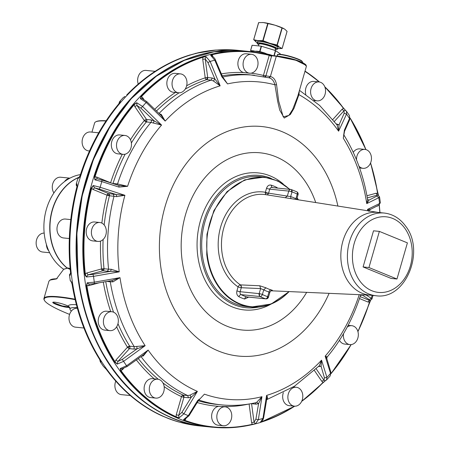 <?xml version="1.0" encoding="UTF-8"?>
<svg xmlns="http://www.w3.org/2000/svg" width="450" height="450" viewBox="0 0 450 450"><rect width="100%" height="100%" fill="white"/><g stroke="black" fill="none" stroke-linecap="round" stroke-linejoin="round"><path stroke-width="0.67" d="M63.692 269.291A50.456 39.6 -84.2 0 1 48.774 250.864A50.456 39.6 -84.2 0 1 46.389 244.412A50.456 39.6 -84.2 0 1 43.988 223.425A50.456 39.6 -84.2 0 1 64.519 181.603A9.501 7.453 -84.2 0 1 69.727 178.262A50.456 39.6 -84.2 0 1 80.46 174.589M53.916 192.96A9.501 7.453 -84.2 0 1 53.224 182.447A9.501 7.453 -84.2 0 1 60.699 177.227L69.93 178.155M64.519 181.603A50.456 39.6 -84.2 0 1 69.727 178.262M66.892 267.907A50.456 39.6 -84.2 0 1 49.843 224.01A50.456 39.6 -84.2 0 1 78.772 177.345M78.407 177.615A50.456 39.6 95.8 0 0 50.462 219.611A50.456 39.6 95.8 0 0 67.067 267.896M69.587 314.392A67.911 9.54 16.1 0 1 44.466 300.448L44.224 300.015A68.265 9.591 16.1 0 1 43.937 298.519L48.96 281.126L50.619 279.681A67.911 9.54 16.1 0 1 56.261 278.781L57.038 278.634M70.155 268.847L67.804 267.907L63.816 269.207M56.52 278.775L57.212 278.539M49.871 280.086L56.121 279.006M70.217 269.466L67.444 268.138L63.658 269.314L56.396 278.972M43.937 298.519A68.265 9.591 16.1 0 1 67.303 297.883A68.265 9.591 16.1 0 1 75.043 299.222M69.142 306.832L62.246 305.955L53.764 302.799A8.308 1.17 16.1 0 1 53.218 302.158M91.963 132.131L94.596 123.013A68.265 9.591 16.1 0 1 95.636 121.899A68.265 9.591 16.1 0 1 105.975 121.005M44.466 300.448A67.911 9.54 16.1 0 1 67.427 298.327A67.911 9.54 16.1 0 1 75.144 299.661M53.348 303.064A8.668 1.215 -163.9 0 0 61.239 306.096A8.668 1.215 -163.9 0 0 68.951 307.434C69.924 307.862 69.913 307.586 68.906 306.608L68.332 306.202A8.668 1.215 -163.9 0 0 66.476 305.342A8.668 1.215 -163.9 0 0 52.909 302.248A8.668 1.215 -163.9 0 0 53.348 303.064M69.716 307.575L68.951 307.434A42.739 6.002 16.1 0 0 70.054 308.452M106.138 120.763A67.911 9.54 -163.9 0 0 96.069 121.663L95.636 121.899M71.387 311.068A40.365 5.67 16.1 0 1 69.998 308.852A40.365 5.67 16.1 0 1 77.192 307.699M197.702 52.886L188.336 55.468C165.639 62.769 145.114 75.932 126.759 94.95L126.737 95.012M188.224 55.783L189.771 54.951M124.914 96.474L123.272 97.566L119.604 101.633L118.778 103.849M119.486 103.286L120.476 101.081L119.604 101.633M120.032 102.291L119.43 103.078C102.116 123.609 89.049 147.696 80.218 175.337L78.632 178.189L77.861 178.481L76.219 184.174L76.331 185.518L77.001 186.379M162.861 416.233L161.539 415.648A188.713 148.101 -84.2 0 1 106.38 369.394L103.337 366.277L100.299 361.817L101.008 362.469L100.322 360.489A188.713 148.101 -84.2 0 1 72.163 284.299L70.965 281.183L70.256 280.659L69.469 274.821L70.178 275.338L70.577 272.526A188.713 148.101 -84.2 0 1 76.961 186.812L76.989 183.887L76.219 184.174M161.539 415.648L168.924 418.742L170.449 419.299L170.342 418.939M123.272 97.566L124.526 96.739M119.948 102.347L120.251 101.689M79.712 176.602L80.258 175.376M79.065 177.525L79.267 177.232M77.085 185.422L77.119 185.895M70.577 272.526L70.504 273.814M70.599 273.431L70.374 274.494M71.409 282.161L71.747 282.847M100.322 360.489L100.266 360.456C86.147 338.091 76.759 312.694 72.107 284.271L71.274 281.874M100.761 361.339L101.008 362.469L100.671 361.232M104.316 367.206L104.614 367.481M161.522 415.642L161.522 415.642C140.102 405.771 121.703 390.341 106.324 369.36L103.337 366.277M155.115 71.331L146.059 70.419A9.501 7.453 95.8 0 0 140.338 72.866A9.501 7.453 95.8 0 0 138.24 84.043M98.713 132.812L90.534 131.991A9.501 7.453 95.8 0 0 82.575 138.572A9.501 7.453 95.8 0 0 88.633 150.891L89.499 150.981M70.768 219.589L65.407 219.049A9.501 7.453 95.8 0 0 57.083 230.529A9.501 7.453 95.8 0 0 63.501 237.949L69.322 238.534M77.344 308.261A9.501 7.453 95.8 0 0 69.891 313.582A9.501 7.453 95.8 0 0 70.689 324.107A9.501 7.453 95.8 0 0 75.504 327.167L83.919 328.016M115.768 381.144A9.501 7.453 95.8 0 0 119.756 394.223A9.501 7.453 95.8 0 0 121.416 394.639L130.32 395.539M306.174 65.385L294.553 59.586L276.39 55.969L270.382 76.545L268.751 77.754C271.738 78.367 273.797 80.719 274.928 84.808A159.469 125.145 95.8 0 0 227.526 83.903L223.262 78.103M270.107 55.339L269.089 55.012L269.213 55.378A188.364 147.819 95.8 0 0 212.22 54.681L211.989 54.315L210.651 55.299L214.779 60.171A183.769 144.219 95.8 0 0 210.15 61.447L205.999 56.582L202.612 56.897A188.713 148.101 95.8 0 0 141.069 96.362L140.338 98.685L146.188 102.465A183.769 144.219 95.8 0 0 142.566 106.476L136.704 102.718L133.746 104.484L134.128 104.76L136.704 102.718L136.986 105.452L134.803 106.543L134.128 104.76A188.364 147.819 95.8 0 0 94.984 176.895L94.86 179.826L101.807 181.592A183.769 144.219 95.8 0 0 100.17 187.268L93.218 185.524L91.215 188.246L91.671 188.359L93.218 185.524L94.567 187.847L92.981 189.433L91.671 188.359A188.364 147.819 95.8 0 0 85.303 273.915L86.406 276.975L93.538 276.356A183.769 144.219 95.8 0 0 94.32 282.167L87.193 282.814L86.411 285.733L86.884 285.666L87.193 282.814L89.094 284.13M84.831 273.96L85.309 275.529L86.406 276.975L88.087 274.854L86.754 273.009L84.831 273.96A188.713 148.101 95.8 0 1 91.215 188.246M133.746 104.484A188.713 148.101 95.8 0 0 94.528 176.76L94.86 179.826L96.992 178.768M271.097 55.626L271.547 56.301L269.213 55.378L263.424 75.437A167.4 131.372 95.8 0 0 251.032 73.17M270.394 55.367L276.39 55.969C283.416 56.706 300.077 59.732 305.893 64.806L306.422 66.246L303.75 63.506L295.599 60.221L276.092 56.216L271.221 55.727M343.507 108.231L345.201 110.047M336.797 124.633L339.064 124.83L344.171 113.288L346.539 114.12L346.478 111.251L349.515 115.718L349.526 118.519A183.769 144.219 95.8 0 0 346.539 114.12L338.603 131.164A159.469 125.145 95.8 0 0 298.924 94.635L294.047 108.248L290.351 114.491L284.259 118.046L279.748 110.149L277.718 101.571L274.928 84.808L276.564 84.69C275.648 79.987 273.589 77.271 270.382 76.545M377.668 193.303L378.067 194.687M367.605 199.524L369.051 200.076L376.942 196.071L378.799 197.708L379.558 196.875L380.346 202.714L379.581 203.524A183.769 144.219 95.8 0 0 378.799 197.708L366.739 203.597A159.469 125.145 95.8 0 0 343.294 138.229L343.8 134.865M379.845 212.602A188.364 147.819 95.8 0 0 379.159 205.088L379.226 204.896M373.011 295.442L371.953 299.053L371.306 298.282A183.769 144.219 95.8 0 0 372.173 295.358M369.557 302.152L370.108 300.932M330.21 375.896L330.879 372.274L330.21 375.896L326.543 379.963L326.931 377.409A183.769 144.219 95.8 0 0 330.548 373.399L325.159 356.164A159.469 125.145 95.8 0 0 359.229 294.671M323.077 382.517L324.9 381.054M261.624 421.633L261.478 422.061L260.117 422.567L254.509 424.108L255.398 423.861L258.334 419.704A183.769 144.219 95.8 0 0 262.963 418.427L260.229 422.511M252.118 424.642L254.509 424.108L252.096 424.648L252.236 424.322L255.398 423.861L254.07 422.252L251.589 422.522L252.236 424.322A188.364 147.819 95.8 0 1 184.984 420.412L183.51 419.681L184.703 420.733L185.895 418.697M98.809 282.887L88.47 285.739L86.884 285.666A188.364 147.819 95.8 0 0 114.992 361.716L114.576 361.929L117.236 364.106L123.587 361.356A183.769 144.219 95.8 0 0 126.579 365.754L120.24 368.522L120.634 370.828A188.713 148.101 95.8 0 0 175.792 417.082L179.089 417.87L183.909 413.826A183.769 144.219 95.8 0 0 188.308 415.631L183.51 419.681L184.275 419.687L189.045 415.704L198.467 400.483L204.418 394.155A159.469 125.145 95.8 0 0 261.349 396.844A159.469 125.145 95.8 0 0 261.962 396.692L256.635 402.356L258.593 403.639L261.962 396.692L258.334 419.704L255.887 419.164L258.593 403.639L256.134 404.156L251.572 403.695L254.07 422.252L255.887 419.164M252.129 51.682A13.297 1.867 16.1 0 1 252.231 51.047A13.297 1.867 16.1 0 1 253.597 50.867L255.071 51.249A13.061 1.834 -163.9 0 0 252.394 51.345A13.061 1.834 -163.9 0 0 252.163 51.576L252.096 51.789M273.257 55.654L266.867 53.927A13.061 1.834 -163.9 0 0 255.071 51.249L256.68 51.176A13.297 1.867 16.1 0 1 264.561 52.965L266.867 53.927A13.061 1.834 -163.9 0 1 271.384 55.462M215.297 60.519L214.779 60.171L221.856 76.821L227.526 83.903L222.581 76.753L215.528 60.159C215.252 58.905 213.902 57.33 211.483 55.429L210.651 55.299L212.22 54.681L212.873 56.486M96.834 178.723L101.992 180.062L101.807 181.592L118.935 187.093L127.597 186.306L117.557 183.932A165.623 129.977 95.8 0 1 150.941 122.406L161.572 125.083L142.566 106.476L140.951 108.191L136.986 105.452L146.531 119.486L151.088 119.942L154.052 120.786L161.572 125.083A159.469 125.145 95.8 0 0 127.597 186.306L119.036 185.552M344.379 130.162L343.294 138.229L344.531 131.304L344.379 130.162L349.526 118.519L349.701 119.627L344.531 131.304M141.829 98.398L140.338 98.685L141.441 96.649L141.069 96.362M202.612 56.897L202.866 57.262L205.999 56.582L205.211 59.006L202.731 59.276L202.866 57.262A188.364 147.819 95.8 0 0 141.441 96.649L142.729 97.757L142.284 98.589M94.528 176.76L96.564 177.007L97.177 178.813L96.834 178.718M306.422 66.246L297.737 96.339L292.629 109.536L288.872 115.436L283.219 116.865L278.651 100.969L276.564 84.69M324.782 86.788A188.713 148.101 95.8 0 1 343.434 108.135L345.803 110.644M332.843 119.486L341.983 109.35L343.974 110.773L345.555 110.379L324.771 86.76M370.564 162.973A188.713 148.101 95.8 0 1 377.657 193.23L378.343 195.255M366.947 195.761L375.992 193.269L377.319 195.114L378.039 195.114L379.558 196.875M377.679 205.774L379.238 205.003M198.242 400.129L199.215 399.173M359.477 298.553L367.892 301.995L369.478 300.414L370.058 300.51L371.953 299.053M357.879 331.447A188.364 147.819 95.8 0 0 369.478 302.108L370.446 300.431M316.215 368.854L323.91 380.16L325.373 380.734L301.657 401.394M301.674 401.361A188.713 148.101 95.8 0 0 322.993 382.607L325.71 380.475M294.356 406.164A188.364 147.819 95.8 0 1 261.591 421.746L261.377 421.841M120.634 370.828L121.033 370.603L120.24 368.522L121.584 369.017L127.119 366.553L143.572 354.774L148.134 350.083A159.469 125.145 95.8 0 0 197.393 391.387L191.233 397.26L190.018 395.128L197.393 391.387L183.909 413.826L181.868 412.397L191.233 397.26L188.454 397.755L183.898 397.299L178.672 415.401L179.089 417.87L176.091 416.767L175.792 417.082M136.806 346.41L137.064 348.829L134.021 349.104L129.465 348.649L117.917 361.451L117.236 364.106L114.992 361.716L115.926 360.028L117.917 361.451L122.242 359.392L137.064 348.829L145.148 345.69L134.241 346.646A165.623 129.977 95.8 0 1 110.272 281.784L112.95 281.863L119.998 277.65L94.32 282.167L94.292 283.635L88.886 284.164L89.336 284.113L88.47 285.739M253.597 50.867L250.537 50.574L252.146 45.259L250.616 50.569M252.124 51.699L250.537 50.574M279.866 54L280.204 53.803L275.411 50.535L261.191 46.17L259.661 51.48L256.68 51.176M261.191 46.17L252.146 45.259M264.561 52.965L259.661 51.48M336.358 123.975L339.064 124.83L338.603 131.164L337.129 125.01L319.686 105.491L299.469 90.337M299.351 90.742L298.924 94.635L298.468 93.656M222.204 75.797A165.623 129.977 95.8 0 1 249.924 74.824L268.898 77.777M221.856 76.821L222.306 77.017L221.856 76.821M185.192 89.145A165.623 129.977 95.8 0 1 206.612 79.661A1.783 1.395 95.8 0 0 207.709 77.563A1.783 0.321 -7.7 0 0 206.916 77.563A1.783 0.63 -95 0 1 206.612 79.661L211.174 80.123L213.412 80.989L214.931 79.054L220.151 85.832L210.15 61.447L207.922 62.55L205.211 59.006L207.709 77.563L212.265 78.019L214.931 79.054L207.922 62.55M213.412 80.989L220.151 85.832A159.469 125.145 95.8 0 0 165.189 121.073L161.28 114.424L160.526 114.874M159.48 113.828L161.28 114.424M161.207 115.56L165.189 121.073L146.188 102.465L146.717 101.801M118.935 187.093L118.924 185.518L119.543 185.67M104.175 224.972A165.623 129.977 95.8 0 1 109.451 195.761L116.663 196.644L116.314 194.552L124.914 195.294L100.17 187.268L99.337 189.101L94.567 187.847L108.608 193.596L116.314 194.552L99.337 189.101M116.663 196.644L124.914 195.294A159.469 125.145 95.8 0 0 119.126 271.074A159.469 125.145 95.8 0 0 119.216 271.839L111.251 269.257L108.574 269.19A165.623 129.977 95.8 0 1 114.013 196.222L113.169 194.057M368.837 211.32C369.506 211.286 369.067 210.645 367.521 209.407L370.299 209.334M370.164 209.514L378.821 205.149L379.581 203.524L367.521 209.407A159.469 125.145 95.8 0 1 367.611 210.178A159.469 125.145 95.8 0 1 367.678 210.763M367.746 199.727L369.051 200.076L366.739 203.597L367.616 199.592C363.606 175.523 355.618 153.861 343.665 134.612M180.467 73.884L175.269 73.361A9.501 7.453 95.8 0 0 169.554 75.808A9.501 7.453 95.8 0 0 167.136 85.888A9.501 7.453 95.8 0 0 173.362 92.261L178.566 92.784A9.501 7.453 95.8 0 0 184.281 90.337A9.501 7.453 95.8 0 0 186.699 80.258A9.501 7.453 95.8 0 0 180.467 73.884A9.501 7.453 95.8 0 0 174.752 76.331A9.501 7.453 95.8 0 0 172.333 86.411A9.501 7.453 95.8 0 0 178.566 92.784M251.505 54.298A9.501 7.453 95.8 0 0 249.311 54.489A9.501 7.453 95.8 0 0 243.079 64.401A9.501 7.453 95.8 0 0 249.604 73.198A9.501 7.453 95.8 0 0 251.803 73.007A9.501 7.453 95.8 0 0 258.03 63.101A9.501 7.453 95.8 0 0 251.505 54.298L246.308 53.775A9.501 7.453 95.8 0 0 244.114 53.966A9.501 7.453 95.8 0 0 237.887 63.371A9.501 7.453 95.8 0 0 243.624 72.546A167.4 131.372 95.8 0 0 221.428 73.851M99.816 222.514L94.618 221.991A9.501 7.453 95.8 0 0 86.293 233.471A9.501 7.453 95.8 0 0 92.717 240.891L97.914 241.414A9.501 7.453 95.8 0 0 106.239 229.933A9.501 7.453 95.8 0 0 99.816 222.514A9.501 7.453 95.8 0 0 91.491 233.994A9.501 7.453 95.8 0 0 97.914 241.414M124.942 135.456L119.745 134.933A9.501 7.453 95.8 0 0 111.786 141.514A9.501 7.453 95.8 0 0 117.844 153.833L123.041 154.356A9.501 7.453 95.8 0 0 131.001 147.774A9.501 7.453 95.8 0 0 124.942 135.456A9.501 7.453 95.8 0 0 116.983 142.037A9.501 7.453 95.8 0 0 123.041 154.356M319.027 81.945A9.501 7.453 95.8 0 0 310.821 89.578A9.501 7.453 95.8 0 0 315.473 100.434A9.501 7.453 95.8 0 0 317.126 100.845A9.501 7.453 95.8 0 0 325.339 93.218A9.501 7.453 95.8 0 0 320.687 82.361A9.501 7.453 95.8 0 0 319.027 81.945L313.83 81.422A9.501 7.453 95.8 0 0 305.814 94.404M358.937 166.162A9.501 7.453 95.8 0 0 363.037 168.322A9.501 7.453 95.8 0 0 370.541 163.035A9.501 7.453 95.8 0 0 369.754 152.482A9.501 7.453 95.8 0 0 364.944 149.417L359.747 148.894A9.501 7.453 95.8 0 0 353.244 152.336M92.992 274.354L110.599 271.327L119.216 271.839L93.538 276.356L92.992 274.354L88.087 274.854L102.859 270.782L107.421 271.238L108.574 269.19L104.017 268.729L101.531 268.931L86.754 273.009M112.95 281.863L111.842 280.586L119.998 277.65A159.469 125.145 95.8 0 0 145.148 345.69L123.587 361.356L122.242 359.392M141.677 356.186L143.291 355.944L148.134 350.083L126.579 365.754L127.007 366.39M190.018 395.128L187.678 395.55A165.623 129.977 95.8 0 1 141.069 356.636M198.782 399.994A165.623 129.977 95.8 0 0 221.293 404.859C232.779 406.007 244.249 405.293 255.696 402.722L256.635 402.356M263.616 417.881L266.726 399.336L266.586 395.415L262.963 418.427L263.616 417.881C262.912 420.474 261.754 422.032 260.128 422.55M266.676 399.589C267.851 398.638 267.817 397.249 266.586 395.415A159.469 125.145 95.8 0 0 321.548 360.174L319.314 365.754L294.446 386.241L266.687 399.656M318.532 366.553L321.086 366.261L321.548 360.174L326.931 377.409L324.467 377.882L321.086 366.261L318.808 366.154M330.879 372.274L326.801 358.605L325.159 356.164C326.947 356.597 327.448 357.03 326.655 357.457M326.801 358.605L327.043 357.182C341.775 339.497 352.924 318.932 360.489 295.487L360.63 294.733M366.019 294.969L371.306 298.282L369.231 299.616L361.907 294.789M339.469 340.301A9.501 7.453 95.8 0 0 344.711 344.076L349.909 344.599A9.501 7.453 95.8 0 0 357.868 338.017A9.501 7.453 95.8 0 0 351.816 325.699A9.501 7.453 95.8 0 0 347.192 327.122M324.467 377.882L323.91 380.16L321.733 381.251L323.021 382.354A188.364 147.819 95.8 0 1 301.838 401.001M283.354 392.642A9.501 7.453 95.8 0 0 289.192 405.641L294.39 406.164A9.501 7.453 95.8 0 0 300.105 403.718A9.501 7.453 95.8 0 0 302.524 393.643A9.501 7.453 95.8 0 0 296.291 387.264A9.501 7.453 95.8 0 0 290.576 389.717A9.501 7.453 95.8 0 0 288.157 399.791A9.501 7.453 95.8 0 0 294.39 406.164M197.257 402.559A167.4 131.372 95.8 0 0 218.768 406.339A9.501 7.453 95.8 0 0 217.856 406.519A9.501 7.453 95.8 0 0 211.624 416.43A9.501 7.453 95.8 0 0 218.149 425.228L223.346 425.751A9.501 7.453 95.8 0 0 225.546 425.559A9.501 7.453 95.8 0 0 231.773 415.654A9.501 7.453 95.8 0 0 225.253 406.851A9.501 7.453 95.8 0 0 223.054 407.042A9.501 7.453 95.8 0 0 216.821 416.953A9.501 7.453 95.8 0 0 223.346 425.751M181.868 412.397L178.672 415.401L176.259 414.754L176.091 416.767A188.364 147.819 95.8 0 1 121.033 370.603L122.479 369.652L122.164 368.882M157.731 379.204L152.528 378.681A9.501 7.453 95.8 0 0 144.321 386.314A9.501 7.453 95.8 0 0 148.972 397.164A9.501 7.453 95.8 0 0 150.626 397.581L155.824 398.104A9.501 7.453 95.8 0 0 164.036 390.476A9.501 7.453 95.8 0 0 159.384 379.62A9.501 7.453 95.8 0 0 157.731 379.204A9.501 7.453 95.8 0 0 149.518 386.837A9.501 7.453 95.8 0 0 154.17 397.688A9.501 7.453 95.8 0 0 155.824 398.104M111.814 311.732L106.616 311.209A9.501 7.453 95.8 0 0 99.118 316.491A9.501 7.453 95.8 0 0 99.906 327.049A9.501 7.453 95.8 0 0 104.715 330.109L109.913 330.632A9.501 7.453 95.8 0 0 117.411 325.35A9.501 7.453 95.8 0 0 116.629 314.792A9.501 7.453 95.8 0 0 111.814 311.732A9.501 7.453 95.8 0 0 104.316 317.014A9.501 7.453 95.8 0 0 105.103 327.572A9.501 7.453 95.8 0 0 109.913 330.632M250.566 50.569L252.067 45.27M153.433 123.12L154.052 120.786L140.951 108.191M107.421 271.238L110.599 271.327L111.251 269.257M206.916 77.563A1.783 0.321 -7.7 0 0 205.228 77.833A167.4 131.372 95.8 0 0 186.649 85.742M249.604 73.198L243.624 72.546M364.944 149.417A9.501 7.453 95.8 0 0 356.524 159.885M143.291 355.944L142.684 355.438M360.855 295.183L361.974 295.138L360.478 295.515M343.541 333.669A9.501 7.453 95.8 0 0 349.909 344.599M218.768 406.339L225.253 406.851M162.968 382.961A165.623 129.977 95.8 0 0 183.122 395.089A1.783 1.063 -65 0 0 182.458 395.286A1.783 1.063 -65 0 0 181.485 396.647L176.259 414.754M271.361 178.481A66.487 52.178 95.8 0 0 259.391 175.416A66.487 52.178 95.8 0 0 245.233 176.434A66.487 52.178 95.8 0 0 200.391 245.334A66.487 52.178 95.8 0 0 246.066 307.716A66.487 52.178 95.8 0 0 258.412 307.103M289.845 189.343L277.768 180.922L264.178 177.092L259.639 176.636A65.301 51.244 95.8 0 0 201.707 246.319A65.301 51.244 95.8 0 0 202.219 254.07A65.301 51.244 95.8 0 0 246.549 306.574L251.089 307.029A65.301 51.244 95.8 0 0 289.108 291.583M277.616 49.011L278.038 47.542A10.688 1.502 -163.9 0 0 268.988 43.369A10.688 1.502 -163.9 0 0 257.692 41.428L257.085 43.082A10.688 1.502 -163.9 0 1 257.271 42.896A10.688 1.502 -163.9 0 1 268.56 44.837A10.688 1.502 -163.9 0 1 277.616 49.011L276.823 49.472L275.321 49.466A10.446 1.468 -163.9 0 0 276.727 49.461A10.446 1.468 -163.9 0 0 277.138 49.354A10.446 1.468 -163.9 0 0 269.241 45.326A10.446 1.468 -163.9 0 0 257.428 43.194A10.446 1.468 -163.9 0 0 258.784 44.685L257.243 43.633L257.085 43.082M277.746 48.555A13.061 1.834 -163.9 0 0 278.145 48.583A13.061 1.834 -163.9 0 0 279.664 47.323A13.061 1.834 -163.9 0 0 279.562 47.256A13.061 1.834 -163.9 0 0 269.927 43.307A13.061 1.834 -163.9 0 0 258.137 40.635A13.061 1.834 -163.9 0 0 255.881 41.833A13.061 1.834 -163.9 0 0 255.982 41.906A13.061 1.834 -163.9 0 0 256.86 42.441A13.061 1.834 -163.9 0 0 257.214 42.626M258.137 40.635L253.699 39.724L258.688 22.596L263.351 22.562L267.733 23.507L262.8 40.601L258.137 40.635M256.86 42.441L253.699 39.724M278.145 48.583L282.071 48.493M282.212 27.984L277.279 45.073L279.562 47.256L282.133 48.454L287.066 31.365L284.782 29.183L281.953 27.872L277.02 44.966L269.927 43.307L262.8 40.601M341.156 261.664A41.552 32.608 -84.2 0 1 377.691 212.389L384.283 213.053A41.552 32.608 -84.2 0 0 351.287 236.61A41.552 32.608 -84.2 0 0 355.41 283.067A41.552 32.608 -84.2 0 0 375.952 295.74L369.366 295.076A41.552 32.608 -84.2 0 1 348.817 282.403A41.552 32.608 -84.2 0 1 341.156 261.664M271.434 290.554C272.919 290.531 272.745 290.295 270.923 289.845A46.783 36.714 -84.2 0 1 265.916 287.798L259.762 285.773L260.623 288.596L259.172 293.631L240.137 291.713A2.374 0.332 16.1 0 1 236.925 290.846C236.346 293.524 237.004 295.476 238.894 296.696A58.77 46.119 95.8 0 0 244.614 299.036L248.653 297.118M258.632 22.629L253.71 39.679M267.733 23.507L275.147 25.239L281.953 27.872M290.914 198.636L290.649 196.583L287.319 196.11L285.171 197.736M298.063 194.608A2.374 2.374 0 0 0 296.854 191.829A2.374 1.406 116.9 0 1 297.248 194.096A2.374 0.332 16.1 0 1 298.063 194.608L296.64 199.541L295.903 198.737L295.74 199.401M265.916 287.798L263.728 289.851L260.623 288.596L241.29 287.719L240.137 291.713A2.374 1.862 95.8 0 0 241.127 294.637A2.374 1.406 -63.1 0 0 238.894 296.696M270.923 289.845A2.374 1.451 -72.9 0 0 268.988 292.005L267.643 296.646A2.374 0.332 -163.9 0 1 268.048 296.826A2.374 1.884 110.7 0 1 265.646 298.8L246.611 296.882A2.374 1.451 -72.4 0 0 244.614 299.036M269.387 292.185L268.988 292.005A49.151 38.576 95.8 0 1 263.728 289.851L262.389 294.491A54.017 42.396 95.8 0 0 267.643 296.646A2.374 1.451 -72.4 0 1 265.646 298.8A2.374 1.862 -84.2 0 0 265.944 298.862L246.909 296.944A2.374 1.862 95.8 0 1 246.611 296.882A56.396 44.258 95.8 0 1 241.127 294.637L260.162 296.55A56.396 44.258 95.8 0 0 265.646 298.8M283.978 28.688A13.061 1.834 -163.9 0 0 283.899 28.648A13.061 1.834 -163.9 0 0 275.147 25.239A13.061 1.834 -163.9 0 0 263.351 22.562A13.061 1.834 -163.9 0 0 262.614 22.506A13.061 1.834 -163.9 0 0 262.586 22.5M363.082 266.946L391.112 278.426L396.973 279.017L368.944 267.536L379.373 231.396L373.517 230.811L363.082 266.946L368.944 267.536M379.373 231.396L407.402 242.876L396.973 279.017M48.774 250.864A9.501 7.453 -84.2 0 1 46.389 244.412M49.652 252.731L42.66 252.028A9.501 7.453 -84.2 0 1 36.602 239.709A9.501 7.453 -84.2 0 1 44.184 233.1M68.332 306.202A42.739 6.002 16.1 0 1 76.399 304.74M178.718 421.971A188.713 148.101 -84.2 0 1 170.449 419.299L178.718 421.971L199.502 425.931A188.769 148.146 -84.2 0 1 76.163 301.337A188.769 148.146 -84.2 0 1 121.039 101.976A188.769 148.146 -84.2 0 1 237.33 50.288L216.174 50.029A188.713 148.101 -84.2 0 0 197.736 52.881M126.821 94.927A188.713 148.101 -84.2 0 1 188.364 55.462M80.28 175.32A188.713 148.101 -84.2 0 1 119.498 103.05M199.502 425.931L205.993 426.589A188.769 148.146 -84.2 0 1 205.774 426.566A188.769 148.146 -84.2 0 1 82.434 301.967A188.769 148.146 -84.2 0 1 127.311 102.606A188.769 148.146 -84.2 0 1 243.602 50.923A188.769 148.146 -84.2 0 1 243.821 50.946L237.33 50.288M244.041 50.968A188.769 148.146 95.8 0 0 76.956 233.595A188.769 148.146 95.8 0 0 78.052 274.832A188.769 148.146 95.8 0 0 206.213 426.611L212.484 427.241A188.769 148.146 95.8 0 1 84.324 275.462A188.769 148.146 95.8 0 1 250.312 51.598L244.041 50.968L213.941 51.823L184.309 60.345L156.347 76.185L131.214 98.679L109.929 126.911L93.364 159.722L82.192 195.773L76.877 233.584L77.979 274.804C86.248 355.944 141.531 421.431 206.213 426.611M270.416 55.373L276.351 55.969M269.089 55.012A188.713 148.101 95.8 0 0 211.989 54.315M319.5 82.013A188.713 148.101 95.8 0 0 305.021 71.111L319.522 82.018M365.889 149.591A188.713 148.101 95.8 0 0 350.083 117.973M379.935 212.614A188.713 148.101 95.8 0 0 379.243 205.065M331.037 373.629A188.713 148.101 95.8 0 0 351.124 344.593M357.924 331.594A188.713 148.101 95.8 0 0 369.54 302.209M261.45 422.066A188.713 148.101 95.8 0 0 294.688 406.187M184.703 420.733A188.713 148.101 95.8 0 0 233.64 427.5L233.64 427.5A188.713 148.101 95.8 0 0 252.079 424.654L233.64 427.5L212.484 427.241M86.411 285.733A188.713 148.101 95.8 0 0 114.576 361.929M269.303 54.433A13.297 1.867 16.1 0 1 272.407 55.569M337.888 206.055A115.346 90.523 95.8 0 0 237.184 128.312A115.346 90.523 95.8 0 0 160.324 263.334A115.346 90.523 95.8 0 0 263.199 354.308A115.346 90.523 95.8 0 0 329.096 293.344M85.309 275.529L85.59 275.377M265.326 76.95A1.783 1.395 95.8 0 0 265.838 76.084L271.547 56.301M263.464 76.579A1.783 1.097 103.9 0 1 263.424 75.437L270.225 76.528A1.783 1.395 95.8 0 1 268.942 77.766M341.983 109.35L343.423 108.399A188.364 147.819 95.8 0 0 324.945 87.233M319.095 81.956A188.364 147.819 95.8 0 0 304.948 71.364M344.171 113.288L343.974 110.773L334.384 121.404M375.992 193.269L377.578 193.337A188.364 147.819 95.8 0 0 370.502 163.125M365.743 149.558A188.364 147.819 95.8 0 0 350.061 118.226M376.942 196.071L377.319 195.114L367.324 197.871M197.758 400.359L188.308 415.631L188.876 415.266M360.135 296.584L369.478 300.414L369.231 299.616M331.037 373.41A188.364 147.819 95.8 0 0 350.989 344.604M280.204 53.803L280.052 54.315M275.67 50.648L274.202 55.749M275.411 50.535L273.915 55.721M261.512 46.243L259.982 51.553M254.481 75.285A165.623 129.977 95.8 0 0 222.699 77.029M212.265 78.019L211.174 80.123A165.623 129.977 95.8 0 0 159.069 113.417M206.612 79.661A1.783 1.041 71.9 0 1 205.228 77.833L202.731 59.276M143.865 99.427L142.729 97.757M175.376 92.464A167.4 131.372 95.8 0 0 154.811 109.237M109.485 194.811A1.783 0.383 -10.3 0 0 107.021 195.182A1.783 1.074 -67.7 0 1 108.608 193.596A1.783 1.395 95.8 0 1 109.485 194.811A1.783 1.395 95.8 0 1 109.451 195.761L107.021 195.182A167.4 131.372 95.8 0 0 101.869 223.11M107.021 195.182L92.981 189.433M100.547 241.088A167.4 131.372 95.8 0 0 101.531 268.931A1.783 1.057 -105.4 0 0 101.824 269.876A1.783 1.057 -105.4 0 0 102.859 270.782A1.783 1.395 -84.2 0 0 104.017 268.729A165.623 129.977 95.8 0 1 103.106 239.501M151.088 119.942A1.783 1.395 95.8 0 1 150.941 122.406L146.385 121.95A1.783 1.395 95.8 0 0 146.79 121.123A1.783 1.395 95.8 0 0 146.531 119.486A1.783 0.804 -34.2 0 0 144.349 120.572A167.4 131.372 95.8 0 0 130.461 139.764M131.377 142.987A165.623 129.977 95.8 0 1 146.385 121.95A1.783 0.72 39.9 0 1 144.349 120.572L134.803 106.543M96.564 177.007L110.61 182.756A167.4 131.372 95.8 0 1 122.288 154.282M376.791 206.252L377.702 205.999M367.892 301.995L369.478 302.108M314.443 370.541L321.733 381.251M249.097 403.999L251.589 422.522M221.777 406.502A167.4 131.372 95.8 0 0 248.574 404.083M136.434 360.022A167.4 131.372 95.8 0 0 154.254 378.855M123.593 368.421L122.479 369.652M164.143 386.595A167.4 131.372 95.8 0 0 181.485 396.647L183.898 397.299A1.783 1.395 -84.2 0 0 183.122 395.089L187.678 395.55L188.454 397.755M103.32 282.122A167.4 131.372 95.8 0 0 110.722 311.619M116.651 326.818A167.4 131.372 95.8 0 0 127.474 347.226L115.926 360.028M336.628 124.329L336.983 124.037M179.106 92.812A165.623 129.977 95.8 0 0 156.544 110.925M125.117 154.198A165.623 129.977 95.8 0 0 113.001 183.471L117.557 183.932L116.933 184.849M315.726 202.556A89.044 69.879 95.8 0 0 241.222 154.187A89.044 69.879 95.8 0 0 181.89 258.424A89.044 69.879 95.8 0 0 261.304 328.652A89.044 69.879 95.8 0 0 306.681 292.354M283.264 184.028A68.861 54.039 95.8 0 0 243.501 173.959A68.861 54.039 95.8 0 0 197.612 254.565A68.861 54.039 95.8 0 0 259.031 308.874A68.861 54.039 95.8 0 0 271.176 304.037M265.061 75.949A1.783 0.608 -80.7 0 1 264.752 76.832M112.281 183.336A1.783 0.292 17.9 0 0 113.001 183.471A1.783 1.395 -84.2 0 1 112.967 183.561M110.599 182.796A1.783 1.074 112.3 0 1 110.61 182.756A1.783 0.292 17.9 0 0 110.981 182.919M277.234 56.059L277.554 54.945A13.061 1.834 16.1 0 1 288.017 56.093A13.061 1.834 16.1 0 1 301.793 61.166L302.541 62.561M107.089 281.464L110.272 281.784L109.924 280.963M105.772 281.694A165.623 129.977 95.8 0 0 113.529 312.171M117.973 323.685A165.623 129.977 95.8 0 0 129.684 346.191L134.241 346.646L134.021 349.104M138.369 358.622A165.623 129.977 95.8 0 0 158.321 379.294M198.281 400.809A165.623 129.977 95.8 0 0 216.731 404.398L221.293 404.859M255.206 402.834L256.134 404.156M250.92 403.689A1.783 0.321 172.3 0 1 251.572 403.695A1.783 1.395 95.8 0 0 251.556 403.571M127.474 347.226A1.783 0.754 -138 0 0 128.115 347.94A1.783 0.754 -138 0 0 129.465 348.649A1.783 1.395 -84.2 0 0 129.684 346.191A1.783 0.776 -32 0 0 127.474 347.226M146.79 121.123L144.349 120.572M101.824 269.876A1.783 0.506 154.4 0 0 104.017 268.729M278.032 54.63A12.701 1.783 16.1 0 1 288.444 55.896A12.701 1.783 16.1 0 1 301.573 60.761M182.458 395.286A1.783 1.052 -124.1 0 1 183.898 397.299M128.115 347.94L129.684 346.191M275.338 49.039C277.92 48.189 260.679 42.801 259.099 43.959A8.606 1.209 -163.9 0 0 258.947 44.111L258.435 45.894M275.473 48.932A8.843 1.243 -163.9 0 0 275.625 48.881A8.843 1.243 -163.9 0 0 268.942 45.473A8.843 1.243 -163.9 0 0 258.941 43.667A8.843 1.243 -163.9 0 0 258.936 44.162M289.89 189.349L277.796 180.928L264.178 177.092L244.676 179.871L227.053 191.627L213.84 210.679L206.961 234.259L206.758 254.531A65.301 51.244 95.8 0 0 251.089 307.029L271.17 304.037L289.17 291.583M298.35 199.811L297.107 197.921M289.53 189.309A64.941 50.962 95.8 0 0 207.456 234.321A64.941 50.962 95.8 0 0 207.259 254.481A64.941 50.962 95.8 0 0 288.928 291.572M298.17 199.783A64.941 50.962 95.8 0 0 297.051 198.101M276.671 188.016A2.374 1.406 116.9 0 1 276.812 187.47A58.77 46.119 95.8 0 0 271.097 185.13C268.976 184.708 267.452 185.766 266.524 188.297L265.371 192.291A50.394 39.549 95.8 0 0 218.588 251.708A50.394 39.549 95.8 0 0 238.072 286.858L236.925 290.846M276.812 187.47L277.695 188.117M266.524 188.297A2.374 0.332 -163.9 0 0 269.736 189.163L268.588 193.151L287.319 196.11L288.771 191.081L269.736 189.163A2.374 1.862 -84.2 0 1 271.727 187.515L290.762 189.433A2.374 1.862 -84.2 0 1 291.06 189.495A2.374 0.917 -74.5 0 1 291.161 189.506A2.374 2.374 0 0 0 290.762 189.433A2.374 1.862 -84.2 0 0 288.771 191.081A2.374 0.332 16.1 0 1 291.482 191.751A2.374 0.332 16.1 0 1 291.988 191.942L290.649 196.583A49.151 38.576 95.8 0 1 295.903 198.737L297.248 194.096A54.017 42.396 95.8 0 0 291.988 191.942A2.374 1.451 107.6 0 0 291.24 189.534A2.374 2.374 0 0 0 291.161 189.506A2.374 0.917 -74.5 0 1 291.482 191.751M265.371 192.291A2.374 0.332 -163.9 0 0 268.588 193.151A2.374 0.782 -173 0 1 265.326 192.876A2.374 1.468 100.3 0 1 265.371 192.291M271.097 185.13L272.025 187.577M238.072 286.858A2.374 0.332 -163.9 0 0 241.29 287.719A2.374 1.704 -106.6 0 0 240.041 284.934A2.374 1.361 -56.3 0 0 238.072 286.858M378.411 212.462L265.731 194.659A48.026 37.688 95.8 0 0 221.85 251.393A48.026 37.688 95.8 0 0 240.418 284.889A2.374 1.361 -56.3 0 0 240.041 284.934M266.31 194.749A2.374 1.468 100.3 0 1 265.326 192.876M259.762 285.773L240.418 284.889A2.374 1.851 -87.4 0 1 241.29 287.719M260.162 296.55A2.374 1.862 -84.2 0 1 259.172 293.631L259.611 293.692A2.374 1.434 101.2 0 0 260.162 296.55A2.374 1.406 -63.1 0 0 262.389 294.491A2.374 0.332 -163.9 0 0 259.611 293.692M266.625 194.799A2.374 1.873 99 0 0 268.588 193.151M268.054 23.58L263.121 40.674M291.189 189.518A2.374 1.451 107.6 0 1 291.24 189.534L296.854 191.829M271.243 290.531L271.761 290.537C271.592 290.16 270.968 290.711 269.899 292.179L268.464 297.157A2.374 0.332 -163.9 0 0 268.048 296.826M359.724 280.828A37.991 29.812 -84.2 0 1 362.717 227.216A37.991 29.812 -84.2 0 1 404.91 228.403A37.991 29.812 -84.2 0 1 401.912 282.015A37.991 29.812 -84.2 0 1 359.724 280.828M69.064 268.222L70.144 268.667M63.968 269.094L63.658 269.314M69.998 308.852L69.958 307.963M195.3 53.421L216.174 50.029M77.861 178.481L79.774 177.019M70.526 272.503C67.472 243.641 69.598 215.078 76.905 186.817L77.051 184.77M69.469 274.821L70.993 272.379M70.256 280.659L71.797 282.426M100.879 361.901L100.266 360.456M100.299 361.817L99.731 359.606M170.438 419.293L168.924 418.742M270.568 55.412L250.312 51.598M161.229 115.582L146.841 101.689L141.851 98.404M346.478 111.251L345.409 110.267M349.515 115.718L349.701 119.627M350.083 117.922L365.934 149.608M370.592 162.906L378.546 195.654M380.346 202.714L378.821 205.149M379.986 212.619L379.277 204.862M357.941 331.661L370.749 300.004M351.174 344.588L331.037 373.68M326.543 379.963L325.17 380.841M260.117 422.567L294.716 406.192M101.992 180.062L118.991 185.524M94.292 283.635L112.033 280.541M280.209 54.326L280.322 53.949M369.18 211.208L370.147 209.52M313.976 100.53L317.126 100.845M359.584 167.974L363.037 168.322M266.726 399.336L266.456 399.684M348.137 325.327L351.816 325.699M293.31 386.966L296.291 387.264M277.554 54.945C276.671 54.343 278.263 54.219 282.324 54.579C290.25 56.059 296.696 58.134 301.669 60.801L302.653 62.19M275.456 48.892L275.046 50.422M298.412 199.822L297.118 197.871M370.086 295.149L271.012 290.784M258.604 22.618L253.676 39.684M287.083 31.399L282.156 48.471M265.944 298.862A2.374 2.374 0 0 0 268.464 297.157M375.952 295.74C405.523 300.341 425.604 251.207 405.608 226.108C400.011 218.436 392.901 214.088 384.283 213.053"/></g></svg>
